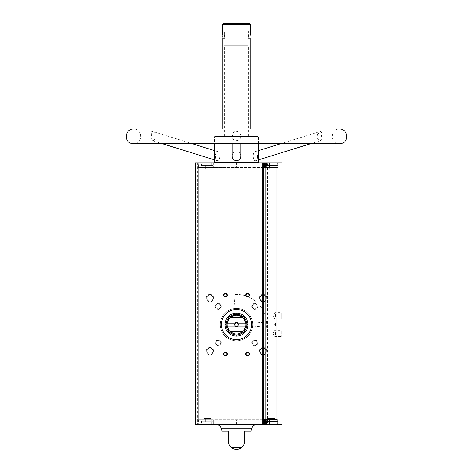 <?xml version="1.0" encoding="UTF-8"?>
<svg xmlns="http://www.w3.org/2000/svg" width="473" height="473" viewBox="0 0 473 473"><rect width="100%" height="100%" fill="white"/><g stroke="black" fill="none" stroke-linecap="round" stroke-linejoin="round"><path stroke-width="0.35" stroke-dasharray="2.37 1.77" d="M236.5 309.508A15.083 15.083 0 0 1 249.561 332.129A15.083 15.083 0 0 1 223.439 332.129A15.083 15.083 0 0 1 236.5 309.508A15.083 15.083 0 0 1 251.524 325.903A15.083 15.083 0 0 0 236.5 309.508A15.083 15.083 0 0 1 249.561 332.129A15.083 15.083 0 0 1 223.439 332.129A15.083 15.083 0 0 1 236.5 309.508A15.083 15.083 0 0 0 235.187 309.567A15.083 15.083 0 0 1 236.5 309.508M210.869 162.83L210.869 167.608L236.5 167.608L236.5 162.83L198.766 162.83L282.109 162.83L282.109 424.559L267.399 424.559L267.399 162.83M198.394 419.776L198.394 424.559L205.028 424.559L205.028 419.776L198.394 419.776L198.761 419.776L198.761 167.608L204.017 167.608L204.017 162.83M198.766 167.608L198.766 162.83M205.028 162.83L205.028 167.608L198.394 167.608L198.394 162.83L236.5 162.83M266.34 165.331L266.34 167.608L269.9 167.608L211.662 167.608L211.662 162.83M205.028 424.559L269.9 424.559L210.869 424.559L210.869 419.776L278.065 419.776L277.107 419.776L277.107 424.559L277.107 419.776L277.107 424.559L278.065 424.559L277.107 424.559M204.017 424.559L198.766 424.559L198.766 419.776L204.017 419.776L204.017 424.559L210.869 424.559M211.662 424.559L211.662 419.776L264.212 419.776M236.5 167.608L278.065 167.608L277.107 167.608L277.107 162.83L278.065 162.83L277.107 162.83L277.107 167.608L277.107 162.83M264.212 167.608L265.276 167.608L264.821 167.608L264.821 162.83L265.276 162.83L264.821 162.83M266.34 422.058L266.34 419.776M198.394 424.559L197.294 424.559L197.294 162.83L198.394 162.83M198.766 419.776L198.761 167.608L198.394 167.608M198.766 424.559L267.399 424.559M263.715 424.559L263.715 162.83M265.554 162.83L277.326 162.83L265.554 162.83L265.554 165.698L277.326 165.698L265.554 165.698L265.927 165.331L276.959 165.331L265.927 165.331L276.959 165.331L277.326 165.698L265.554 165.698M201.557 162.83L213.329 162.83L201.557 162.83L201.557 165.698L201.924 165.331L212.962 165.331L201.924 165.331L212.962 165.331L201.924 165.331L201.557 165.698L213.329 165.698L201.557 165.698L213.329 165.698L201.557 165.698L201.557 167.608L213.329 167.608L201.557 167.608M197.294 424.559L195.308 424.559L195.308 162.83L197.294 162.83M215.428 162.83L257.572 162.83L215.428 162.83M265.554 424.559L277.326 424.559L265.554 424.559L265.554 421.691L277.326 421.691L265.554 421.691L265.927 422.058L276.959 422.058L265.927 422.058L276.959 422.058L277.326 421.691L265.554 421.691M201.557 424.559L213.329 424.559L201.557 424.559L201.557 419.776L213.329 419.776L201.557 419.776M216.445 424.559L256.555 424.559L216.445 424.559M265.276 424.559L264.821 424.559L265.276 424.559M214.801 136.419L258.199 136.419L214.801 136.419L214.429 136.786L258.571 136.786L214.429 136.786L214.429 143.774M258.571 162.168L214.429 162.168M240.911 156.244C241.295 150.254 231.711 150.254 232.089 156.244M257.43 156.244C257.448 158.656 256.945 160.122 255.928 160.649C252.842 161.731 251.896 152.33 255.278 151.608C256.721 151.596 257.442 153.146 257.43 156.244M219.98 156.244C219.643 159.265 218.674 160.731 217.072 160.649C214.813 160.069 215.132 150.585 217.722 151.608C219.064 152.235 219.815 153.784 219.98 156.244M233.053 133.41C235.223 129.318 241.265 132.056 240.911 136.443C240.656 139.086 239.184 140.481 236.5 140.629C233.816 140.475 232.344 139.08 232.089 136.443L233.053 133.41M317.495 134.403L320.741 131.352C321.699 131.482 321.936 133.179 321.439 136.443C321.658 138.808 321.433 140.191 320.765 140.587C318.027 140.434 316.94 138.376 317.495 134.403M153.128 131.772C154.801 132.765 155.753 134.32 155.978 136.443C155.256 139.364 154.009 140.747 152.235 140.587C151.419 140.109 150.692 130.442 152.259 131.352L153.128 131.772M224.362 31.005L248.638 31.005L224.362 31.005L224.362 35.126L222.523 35.126M222.901 38.36L224.799 38.36L224.799 45.721L224.362 45.721L224.799 45.721L224.799 136.419L222.901 136.419L224.799 136.419L224.362 136.419L224.799 136.419L224.799 45.721L248.201 45.721L224.799 45.721L224.799 38.36C224.326 34.186 224.326 34.186 224.799 38.36C224.326 34.186 224.326 34.186 224.799 38.36L222.901 38.36C222.493 34.186 222.493 34.186 222.901 38.36L222.901 129.064M248.201 45.721L248.201 38.36C248.674 34.186 248.674 34.186 248.201 38.36C248.674 34.186 248.674 34.186 248.201 38.36L248.201 45.721L248.638 45.721L248.201 45.721L248.201 136.419L248.201 45.721M250.099 38.36L248.201 38.36L250.099 38.36L250.099 136.419L222.901 136.419L250.099 136.419L248.201 136.419L250.099 136.419L250.099 129.064M250.477 24.383L222.523 24.383M241.354 447.73L231.646 447.73M222.026 431.104L228.406 431.104M244.594 431.104L250.974 431.104M209.971 347.442A3.678 3.678 0 0 1 213.157 352.959A3.678 3.678 0 0 1 206.784 352.959A3.678 3.678 0 0 1 209.971 347.442M263.029 347.442A3.678 3.678 0 0 1 266.216 352.959A3.678 3.678 0 0 1 259.843 352.959A3.678 3.678 0 0 1 263.029 347.442M263.029 294.383A3.678 3.678 0 0 1 266.216 299.9A3.678 3.678 0 0 1 259.843 299.9A3.678 3.678 0 0 1 263.029 294.383M209.971 294.383A3.678 3.678 0 0 1 213.157 299.9A3.678 3.678 0 0 1 206.784 299.9A3.678 3.678 0 0 1 209.971 294.383M218.295 339.851A2.944 2.944 0 0 1 220.844 344.267A2.944 2.944 0 0 1 215.747 344.267A2.944 2.944 0 0 1 218.295 339.851M254.705 339.851A2.944 2.944 0 0 1 257.253 344.267A2.944 2.944 0 0 1 252.156 344.267A2.944 2.944 0 0 1 254.705 339.851M254.705 303.441A2.944 2.944 0 0 1 257.253 307.858A2.944 2.944 0 0 1 252.156 307.858A2.944 2.944 0 0 1 254.705 303.441M218.295 303.441A2.944 2.944 0 0 1 220.844 307.858A2.944 2.944 0 0 1 215.747 307.858A2.944 2.944 0 0 1 218.295 303.441M236.5 308.408A16.183 16.183 0 0 1 250.513 332.679A16.183 16.183 0 0 1 222.487 332.679A16.183 16.183 0 0 1 236.5 308.408A16.183 16.183 0 0 1 250.513 332.679A16.183 16.183 0 0 1 222.487 332.679A16.183 16.183 0 0 1 236.5 308.408M282.109 312.186L282.109 319.34L282.109 312.186L281.683 312.612L281.683 318.914L281.683 312.612L274.754 312.612L274.754 318.914L274.754 312.612L272.933 315.763L274.754 318.914L281.683 318.914L282.109 319.34M282.109 329.841L282.109 336.995L282.109 329.841L281.683 330.266L281.683 336.569L281.683 330.266L274.754 330.266L274.754 336.569L274.754 330.266L272.933 333.418L274.754 336.569L281.683 336.569L282.109 336.995M282.109 322.752L282.109 326.429L282.109 322.752L282.109 326.429L282.109 322.752L281.79 323.071L281.79 326.11L282.109 322.752M282.109 313.924L282.109 317.602L282.109 313.924L281.79 317.282L281.79 314.243L275.487 314.243L275.487 317.282L275.487 314.243L274.612 315.763L275.487 317.282L281.79 317.282L282.109 317.602M282.109 331.579L282.109 335.256L282.109 331.579L281.79 334.937L281.79 331.898L275.487 331.898L275.487 334.937L275.487 331.898L274.612 333.418L275.487 334.937L281.79 334.937L282.109 335.256M249.744 23.65L223.256 23.65M215.481 162.168L257.519 162.168L215.481 162.168M218.295 303.938A2.442 2.442 0 0 1 220.412 307.61A2.442 2.442 0 0 1 216.179 307.61A2.442 2.442 0 0 1 218.295 303.938A2.442 2.442 0 0 1 220.412 307.61A2.442 2.442 0 0 1 216.179 307.61A2.442 2.442 0 0 1 218.295 303.938M254.705 303.938A2.442 2.442 0 0 1 256.821 307.61A2.442 2.442 0 0 1 252.588 307.61A2.442 2.442 0 0 1 254.705 303.938A2.442 2.442 0 0 1 256.821 307.61A2.442 2.442 0 0 1 252.588 307.61A2.442 2.442 0 0 1 254.705 303.938M254.705 340.353A2.442 2.442 0 0 1 256.821 344.019A2.442 2.442 0 0 1 252.588 344.019A2.442 2.442 0 0 1 254.705 340.353A2.442 2.442 0 0 1 256.821 344.019A2.442 2.442 0 0 1 252.588 344.019A2.442 2.442 0 0 1 254.705 340.353M218.295 340.353A2.442 2.442 0 0 1 220.412 344.019A2.442 2.442 0 0 1 216.179 344.019A2.442 2.442 0 0 1 218.295 340.353A2.442 2.442 0 0 1 220.412 344.019A2.442 2.442 0 0 1 216.179 344.019A2.442 2.442 0 0 1 218.295 340.353M209.971 294.981A3.08 3.08 0 0 1 212.637 299.604A3.08 3.08 0 0 1 207.304 299.604A3.08 3.08 0 0 1 209.971 294.981A3.08 3.08 0 0 1 212.637 299.604A3.08 3.08 0 0 1 207.304 299.604A3.08 3.08 0 0 1 209.971 294.981M263.029 294.981A3.08 3.08 0 0 1 265.696 299.604A3.08 3.08 0 0 1 260.363 299.604A3.08 3.08 0 0 1 263.029 294.981A3.08 3.08 0 0 1 265.696 299.604A3.08 3.08 0 0 1 260.363 299.604A3.08 3.08 0 0 1 263.029 294.981M263.029 348.039A3.08 3.08 0 0 1 265.696 352.657A3.08 3.08 0 0 1 260.363 352.657A3.08 3.08 0 0 1 263.029 348.039A3.08 3.08 0 0 1 265.696 352.657A3.08 3.08 0 0 1 260.363 352.657A3.08 3.08 0 0 1 263.029 348.039M209.971 348.039A3.08 3.08 0 0 1 212.637 352.657A3.08 3.08 0 0 1 207.304 352.657A3.08 3.08 0 0 1 209.971 348.039A3.08 3.08 0 0 1 212.637 352.657A3.08 3.08 0 0 1 207.304 352.657A3.08 3.08 0 0 1 209.971 348.039M225.467 293.644A1.52 1.52 0 0 1 226.987 295.164A1.52 1.52 0 0 1 225.467 296.683A1.52 1.52 0 0 1 223.948 295.164A1.52 1.52 0 0 1 225.467 293.644M247.533 352.491A1.52 1.52 0 0 1 249.052 354.017A1.52 1.52 0 0 1 247.533 355.536A1.52 1.52 0 0 1 246.013 354.017A1.52 1.52 0 0 1 247.533 352.491M225.467 352.491A1.52 1.52 0 0 1 226.987 354.017A1.52 1.52 0 0 1 225.467 355.536A1.52 1.52 0 0 1 223.948 354.017A1.52 1.52 0 0 1 225.467 352.491M247.533 293.644A1.52 1.52 0 0 1 249.052 295.164A1.52 1.52 0 0 1 247.533 296.683A1.52 1.52 0 0 1 246.013 295.164A1.52 1.52 0 0 1 247.533 293.644M275.487 323.071L275.487 326.11L275.487 323.071L281.79 323.071L275.487 323.071L275.487 326.11L275.487 323.071L274.612 324.59L275.487 323.071M277.326 419.776L265.554 419.776L277.326 419.776L277.326 421.691L276.959 422.058M205.028 419.776L211.662 419.776M210.869 419.776L204.017 419.776M205.028 167.608L211.662 167.608M266.34 167.608L264.821 167.608M210.869 167.608L204.017 167.608M277.326 167.608L265.554 167.608L277.326 167.608L277.326 165.698L276.959 165.331M274.837 422.058L268.043 422.058L273.14 422.058L273.14 418.38L274.837 418.38L274.837 422.058L274.837 418.38L273.14 418.38L273.14 422.058L273.14 418.38L269.74 418.38L274.837 418.38L273.14 418.38L273.14 422.058M269.74 165.331L269.74 169.009L269.74 165.331L269.74 169.009L268.043 169.009L274.837 169.009L269.74 169.009L273.14 169.009L273.14 165.331L268.043 165.331L274.837 165.331L273.14 165.331L274.837 165.331L273.14 165.331L273.14 169.009L269.74 169.009L269.74 165.331L268.043 165.331L268.043 169.009L269.74 169.009L268.043 169.009L268.043 165.331M269.74 422.058L269.74 418.38L273.14 418.38L269.74 418.38L269.74 422.058L268.043 422.058L268.043 418.38L269.74 418.38L269.74 422.058L269.74 418.38L268.043 418.38L268.043 422.058M201.924 422.058L212.962 422.058L201.924 422.058L201.557 421.691L213.329 421.691L201.557 421.691L213.329 421.691L201.557 421.691L201.924 422.058L212.962 422.058L201.924 422.058M210.84 422.058L205.743 422.058L210.84 422.058L210.84 418.38L209.143 418.38L209.143 422.058L204.046 422.058L209.143 422.058L209.143 418.38L210.84 418.38L210.84 422.058M209.143 165.331L204.046 165.331L210.84 165.331L209.143 165.331L210.84 165.331L209.143 165.331L209.143 169.009L205.743 169.009L205.743 165.331L205.743 169.009L204.046 169.009L204.046 165.331L204.046 169.009L209.143 169.009L209.143 165.331L209.143 169.009L210.84 169.009L210.84 165.331L210.84 169.009L205.743 169.009L205.743 165.331L205.743 169.009L204.046 169.009L209.143 169.009L209.143 165.331M204.046 422.058L205.743 422.058L204.046 422.058L204.046 418.38L209.143 418.38L205.743 418.38L205.743 422.058L205.743 418.38L204.046 418.38L204.046 422.058M209.143 418.38L209.143 422.058L209.143 418.38L210.84 418.38L205.743 418.38L209.143 418.38M205.743 418.38L205.743 422.058L205.743 418.38L204.046 418.38L205.743 418.38M274.837 169.009L274.837 165.331L274.837 169.009L273.14 169.009L273.14 165.331L273.14 169.009L274.837 169.009M209.143 169.009L210.84 169.009L209.143 169.009M235.187 309.567L233.869 294.543A30.16 30.16 0 0 1 266.547 327.221L251.524 325.903A15.083 15.083 0 0 0 251.583 324.59A15.083 15.083 0 0 1 228.962 337.651A15.083 15.083 0 0 1 228.962 311.53A15.083 15.083 0 0 1 251.524 325.903L266.547 327.221A30.16 30.16 0 0 0 233.869 294.543L235.187 309.567M251.524 323.278A15.083 15.083 0 0 1 251.583 324.59A15.083 15.083 0 0 0 251.524 323.278L266.547 321.959L251.524 323.278M247.568 324.963L244.594 327.943L244.594 332.152L244.594 327.943L247.568 324.963A11.074 11.074 0 0 0 247.568 324.218L244.594 321.238L247.568 324.218A11.074 11.074 0 0 1 247.568 324.963M244.594 317.028L244.594 321.238L244.594 317.028A11.074 11.074 0 0 0 244.062 316.496L239.852 316.496L244.062 316.496A11.074 11.074 0 0 1 244.594 317.028M236.872 313.522L239.852 316.496L236.872 313.522A11.074 11.074 0 0 0 236.128 313.522L233.148 316.496L236.128 313.522A11.074 11.074 0 0 1 236.872 313.522M228.938 316.496L233.148 316.496L228.938 316.496A11.074 11.074 0 0 0 228.406 317.028L228.406 321.238L228.406 317.028A11.074 11.074 0 0 1 228.938 316.496M225.432 324.218L228.406 321.238L225.432 324.218A11.074 11.074 0 0 0 225.432 324.963L228.406 327.943L225.432 324.963A11.074 11.074 0 0 1 225.432 324.218M228.406 332.152L228.406 327.943L228.406 332.152A11.074 11.074 0 0 0 228.938 332.679L233.148 332.679L228.938 332.679A11.074 11.074 0 0 1 228.406 332.152M236.128 335.659L233.148 332.679L236.128 335.659A11.074 11.074 0 0 0 236.872 335.659L239.852 332.679L236.872 335.659A11.074 11.074 0 0 1 236.128 335.659M244.062 332.679L239.852 332.679L244.062 332.679A11.074 11.074 0 0 0 244.594 332.152A11.074 11.074 0 0 1 244.062 332.679M252.683 324.59A16.183 16.183 0 0 1 228.406 338.603A16.183 16.183 0 0 1 228.406 310.572A16.183 16.183 0 0 1 252.683 324.59A16.183 16.183 0 0 1 228.406 338.603A16.183 16.183 0 0 1 228.406 310.572A16.183 16.183 0 0 1 252.683 324.59M230.245 331.579A9.377 9.377 0 0 1 230.245 317.602L242.755 317.602A9.377 9.377 0 0 1 242.755 331.579L230.245 331.579M238.309 324.59A1.809 1.809 0 0 1 236.5 326.4A1.809 1.809 0 0 1 234.691 324.59A1.809 1.809 0 0 1 236.5 322.781A1.809 1.809 0 0 1 238.309 324.59M246.8 324.59A10.3 10.3 0 0 1 231.35 333.506A10.3 10.3 0 0 1 231.35 315.668A10.3 10.3 0 0 1 246.8 324.59M248.012 324.59A11.512 11.512 0 0 1 230.741 334.559A11.512 11.512 0 0 1 230.741 314.622A11.512 11.512 0 0 1 248.012 324.59M227.235 326.063L235.448 326.063M235.448 323.118L227.235 323.118M245.765 323.118L237.552 323.118M237.552 326.063L245.765 326.063M266.547 321.959A30.16 30.16 0 0 1 266.547 327.221A30.16 30.16 0 0 0 266.547 321.959M231.214 167.608L231.214 162.83M236.5 424.559L236.5 419.776M231.214 424.559L231.214 419.776M269.474 167.608L269.474 165.331M269.474 422.058L269.474 419.776M203.91 424.559L203.91 162.83M251.867 428.16L221.133 428.16M196.774 424.559L196.774 162.83M277.107 421.691L277.326 424.559M277.107 165.698L277.326 162.83M258.571 143.774L258.571 136.786L258.199 136.419M339.484 129.064L133.516 129.064C143.006 128.609 143.006 144.23 133.516 143.774L339.484 143.774C329.994 144.23 329.994 128.609 339.484 129.064M250.477 35.126L248.638 35.126L248.638 31.005M274.612 324.59L275.487 326.11L281.79 326.11L282.109 326.429L281.79 326.11L275.487 326.11L274.612 324.59M248.638 136.419L248.638 45.721M224.362 136.419L224.362 45.721M240.917 143.774L240.917 136.443M232.083 143.774L232.083 136.443M255.928 160.649L258.571 159.833M310.459 143.774L320.765 140.587M255.278 151.608L258.571 150.591M280.595 143.774L320.741 131.352M217.722 151.608L214.429 150.591M192.405 143.774L152.259 131.352M217.072 160.649L214.429 159.833M162.541 143.774L152.235 140.587M269.9 422.058L269.9 419.776M269.9 167.608L269.9 165.331M264.821 424.559L264.821 419.776M278.065 424.559L278.065 419.776M278.065 167.608L278.065 162.83M213.329 424.559L213.329 421.691L212.962 422.058L213.329 421.691L213.329 419.776M213.329 167.608L213.329 165.698L212.962 165.331L213.329 165.698L213.329 162.83"/><path stroke-width="0.71" d="M276.959 419.776L276.959 167.608L277.107 162.83L282.109 162.83L282.109 424.559L277.107 424.559L277.107 419.776L265.187 419.776L265.187 167.608L264.212 167.608L264.212 162.83L265.276 162.83L265.276 167.608M269.9 165.331L269.9 162.83L265.276 162.83M266.34 165.331L266.34 162.83M277.107 424.559L266.34 424.559L266.34 422.058M266.34 424.559L264.212 424.559L264.212 419.776L265.187 419.776M265.276 424.559L265.276 419.776M263.715 424.559L263.715 162.83L195.308 162.83L195.308 424.559L264.212 424.559M263.715 162.83L264.212 162.83M269.9 162.83L277.107 162.83M276.959 167.608L265.187 167.608M258.571 143.774L258.571 162.168L214.429 162.168L214.429 143.774M232.083 143.774L232.083 156.244C232.32 158.952 233.792 160.436 236.5 160.696C239.208 160.436 240.674 158.952 240.911 156.244L240.917 143.774M222.901 38.36C222.493 34.186 222.493 34.186 222.901 38.36L222.901 129.064M250.099 38.36C250.507 34.186 250.507 34.186 250.099 38.36C250.507 34.186 250.507 34.186 250.099 38.36L250.099 129.064M222.523 35.126L222.523 24.383L250.477 24.383L250.477 35.126M228.406 443.644L231.646 447.73L241.354 447.73L244.594 443.644M228.406 431.104L228.406 443.644L228.406 431.104L228.406 443.644L228.406 431.104L222.026 431.104L221.133 428.16L251.867 428.16L250.974 431.104L244.594 431.104L244.594 443.644L244.594 431.104M247.533 293.325A1.839 1.839 0 0 1 249.129 296.086A1.839 1.839 0 0 1 245.942 296.086A1.839 1.839 0 0 1 247.533 293.325M225.467 352.178A1.839 1.839 0 0 1 227.058 354.933A1.839 1.839 0 0 1 223.871 354.933A1.839 1.839 0 0 1 225.467 352.178M247.533 352.178A1.839 1.839 0 0 1 249.129 354.933A1.839 1.839 0 0 1 245.942 354.933A1.839 1.839 0 0 1 247.533 352.178M225.467 293.325A1.839 1.839 0 0 1 227.058 296.086A1.839 1.839 0 0 1 223.871 296.086A1.839 1.839 0 0 1 225.467 293.325M222.523 24.383L223.256 23.65L249.744 23.65L250.477 24.383M215.481 162.168L215.428 162.83M216.445 424.559C218.822 424.701 220.383 425.901 221.133 428.16M225.467 293.644A1.52 1.52 0 0 1 226.78 295.927A1.52 1.52 0 0 1 224.149 295.927A1.52 1.52 0 0 1 225.467 293.644M247.533 352.491A1.52 1.52 0 0 1 248.851 354.774A1.52 1.52 0 0 1 246.22 354.774A1.52 1.52 0 0 1 247.533 352.491M225.467 352.491A1.52 1.52 0 0 1 226.78 354.774A1.52 1.52 0 0 1 224.149 354.774A1.52 1.52 0 0 1 225.467 352.491M247.533 293.644A1.52 1.52 0 0 1 248.851 295.927A1.52 1.52 0 0 1 246.22 295.927A1.52 1.52 0 0 1 247.533 293.644M265.554 419.776L265.554 421.691L265.927 422.058L276.959 422.058L277.326 421.691M273.14 422.058L274.837 422.058M268.043 422.058L269.74 422.058M265.554 167.608L265.554 165.698L265.927 165.331L276.959 165.331L277.326 165.698M269.74 165.331L268.043 165.331M251.583 324.59A15.083 15.083 0 0 1 228.962 337.651A15.083 15.083 0 0 1 228.962 311.53A15.083 15.083 0 0 1 251.583 324.59M245.765 323.118L238.144 323.118A2.205 2.205 0 0 0 234.856 323.118L227.235 323.118A9.377 9.377 0 0 1 230.245 317.602L242.755 317.602A9.377 9.377 0 0 1 242.755 331.579L230.245 331.579A9.377 9.377 0 0 1 227.235 326.063L234.856 326.063A2.205 2.205 0 0 0 238.144 326.063L245.765 326.063M227.235 323.118A9.377 9.377 0 0 0 227.235 326.063M234.856 323.118L235.448 323.118A1.809 1.809 0 0 1 237.552 323.118L238.144 323.118M238.144 326.063L237.552 326.063A1.809 1.809 0 0 1 235.448 326.063L234.856 326.063M237.552 326.063A1.809 1.809 0 0 0 237.552 323.118M235.448 323.118A1.809 1.809 0 0 0 235.448 326.063M246.8 324.59A10.3 10.3 0 0 1 231.35 333.506A10.3 10.3 0 0 1 231.35 315.668A10.3 10.3 0 0 1 246.8 324.59M242.755 331.579A9.377 9.377 0 0 1 230.245 331.579M230.245 317.602A9.377 9.377 0 0 1 242.755 317.602M248.012 324.59A11.512 11.512 0 0 1 230.741 334.559A11.512 11.512 0 0 1 230.741 314.622A11.512 11.512 0 0 1 248.012 324.59M269.474 165.331L269.474 162.83M269.474 424.559L269.474 422.058M262.249 424.559L262.249 162.83M210.018 424.559L210.018 162.83M265.554 421.691L277.107 421.691M265.554 165.698L277.107 165.698M325.69 129.064L339.484 129.064C347.614 128.597 349.582 141.439 341.695 143.437L339.484 143.774L133.516 143.774L131.305 143.437C123.418 141.439 125.386 128.597 133.516 129.064L325.69 129.064M257.519 162.168L257.572 162.83M231.646 447.73A8.094 8.094 0 0 0 241.354 447.73M251.867 428.16C252.617 425.901 254.178 424.701 256.555 424.559M258.571 159.833L310.459 143.774M258.571 150.591L280.595 143.774M214.429 150.591L192.405 143.774M214.429 159.833L162.541 143.774M269.9 424.559L269.9 422.058"/></g></svg>
